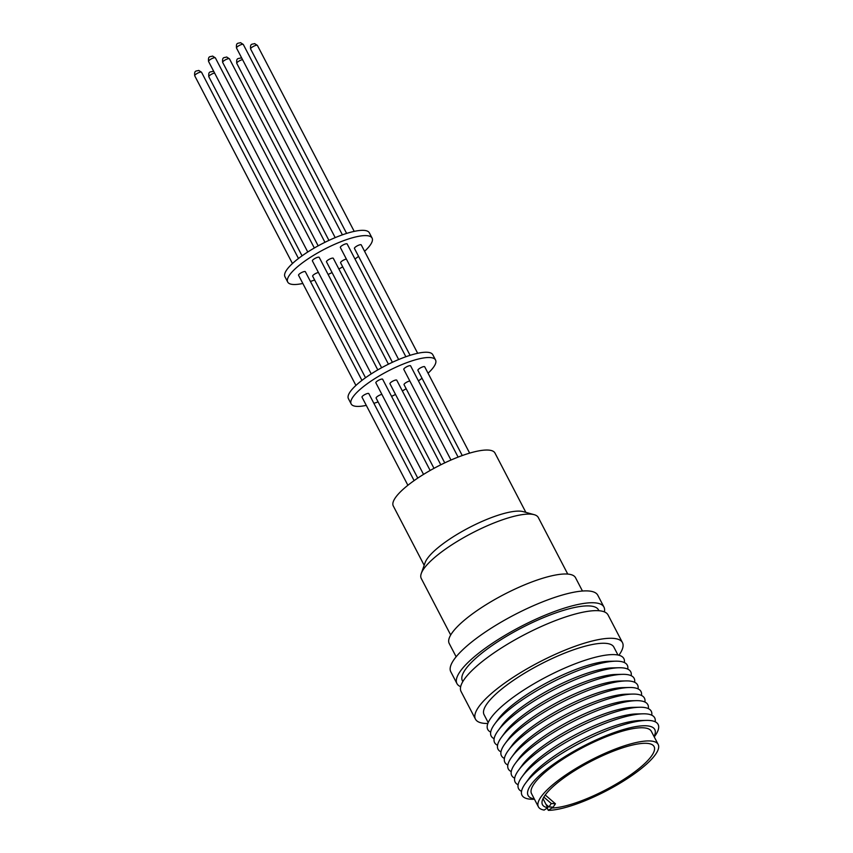 <?xml version="1.0" encoding="UTF-8"?>
<svg xmlns="http://www.w3.org/2000/svg" width="853" height="853" viewBox="0 0 853 853"><rect width="100%" height="100%" fill="white"/><g stroke="black" fill="none" stroke-linecap="round" stroke-linejoin="round"><path stroke-width="1.28" d="M364.594 251.315A47.565 12.123 152.5 0 0 372.089 238.094A47.565 12.123 152.5 0 0 366.641 235.641A47.565 12.123 152.5 0 0 316.09 253.842A47.565 12.123 152.5 0 0 287.696 282.023A47.565 12.123 152.5 0 0 293.144 284.476A47.565 12.123 152.5 0 0 302.826 283.463M310.417 281.426A47.565 12.123 152.5 0 0 314.64 280.008M328.106 274.453A47.565 12.123 152.5 0 0 332.073 272.555M338.876 269.015A47.565 12.123 152.5 0 0 342.714 266.85M354.987 259.003A47.565 12.123 152.5 0 0 358.569 256.358M372.089 238.094L369.349 232.826A47.565 12.123 152.5 0 0 363.9 230.374A47.565 12.123 152.5 0 0 313.339 248.575A47.565 12.123 152.5 0 0 284.955 276.756L287.696 282.023M398.671 359.539L340.336 247.477A3.838 0.981 -27.5 0 1 342.639 245.206A3.838 0.981 -27.5 0 1 346.713 243.745A3.838 0.981 -27.5 0 1 347.139 243.937L405.868 356.746M381.622 367.75L326.486 261.828A3.838 0.981 -27.5 0 1 328.789 259.547A3.838 0.981 -27.5 0 1 332.873 258.096A3.838 0.981 -27.5 0 1 333.299 258.288L388.435 364.199M371.226 373.902L312.39 260.89A3.838 0.981 -27.5 0 1 314.693 258.608A3.838 0.981 -27.5 0 1 318.777 257.148A3.838 0.981 -27.5 0 1 319.203 257.35L377.794 369.903M355.914 385.439L298.55 275.242A3.838 0.981 -27.5 0 1 300.853 272.96A3.838 0.981 -27.5 0 1 304.926 271.499A3.838 0.981 -27.5 0 1 305.353 271.702L361.939 380.395M365.521 377.751L312.646 276.18A3.838 0.981 -27.5 0 1 314.501 274.176A3.838 0.981 -27.5 0 1 318.425 272.48M392.401 362.301L340.592 262.767A3.838 0.981 -27.5 0 1 342.437 260.762A3.838 0.981 -27.5 0 1 346.371 259.077M410.09 355.328L354.432 248.426A3.838 0.981 -27.5 0 1 356.735 246.144A3.838 0.981 -27.5 0 1 360.808 244.683A3.838 0.981 -27.5 0 1 361.235 244.875L417.671 353.291M428.046 373.219A47.565 12.123 152.5 0 0 435.542 359.998A47.565 12.123 152.5 0 0 430.104 357.546A47.565 12.123 152.5 0 0 379.542 375.746A47.565 12.123 152.5 0 0 351.159 403.927A47.565 12.123 152.5 0 0 356.597 406.38A47.565 12.123 152.5 0 0 366.289 405.367M373.881 403.33A47.565 12.123 152.5 0 0 378.092 401.912M391.559 396.357A47.565 12.123 152.5 0 0 395.525 394.459M402.339 390.919A47.565 12.123 152.5 0 0 406.167 388.755M418.439 380.907A47.565 12.123 152.5 0 0 422.022 378.263M435.542 359.998L432.802 354.731A47.565 12.123 152.5 0 0 427.364 352.278A47.565 12.123 152.5 0 0 376.802 370.479A47.565 12.123 152.5 0 0 348.419 398.66L351.159 403.927M450.981 460.034L403.789 369.381A3.838 0.981 -27.5 0 1 406.092 367.099A3.838 0.981 -27.5 0 1 410.176 365.638A3.838 0.981 -27.5 0 1 410.602 365.841L458.104 457.101M462.262 455.555L417.895 370.319A3.838 0.981 -27.5 0 1 420.188 368.048A3.838 0.981 -27.5 0 1 424.272 366.587A3.838 0.981 -27.5 0 1 424.698 366.779L469.651 453.135M444.754 462.87L404.045 384.671A3.838 0.981 -27.5 0 1 405.9 382.666A3.838 0.981 -27.5 0 1 409.824 380.971M417.757 478.106L376.109 398.084A3.838 0.981 -27.5 0 1 377.954 396.08A3.838 0.981 -27.5 0 1 381.888 394.385M407.883 485.282L362.003 397.146A3.838 0.981 -27.5 0 1 364.306 394.864A3.838 0.981 -27.5 0 1 368.389 393.404A3.838 0.981 -27.5 0 1 368.816 393.606L414.11 480.623M423.536 474.396L375.853 382.794A3.838 0.981 -27.5 0 1 378.156 380.513A3.838 0.981 -27.5 0 1 382.229 379.052A3.838 0.981 -27.5 0 1 382.656 379.254L430.147 470.472M433.996 468.34L389.949 383.733A3.838 0.981 -27.5 0 1 392.252 381.451A3.838 0.981 -27.5 0 1 396.325 379.99A3.838 0.981 -27.5 0 1 396.752 380.193L440.798 464.8M525.853 512.365L494.964 453.039A57.311 14.608 152.5 0 0 450.064 460.439A57.311 14.608 152.5 0 0 396.197 496.617A57.311 14.608 152.5 0 0 393.286 505.968L424.176 565.294M567.746 574.069L538.318 517.536A65.98 16.825 152.5 0 0 534.202 514.679L523.177 511.629A57.311 14.608 152.5 0 0 475.025 524.67A57.311 14.608 152.5 0 0 427.993 557.681A57.311 14.608 152.5 0 0 425.103 562.681L421.286 573.461A65.98 16.825 152.5 0 0 421.265 578.473L450.693 635.005M534.202 514.679A65.98 16.825 152.5 0 0 478.757 529.702A65.98 16.825 152.5 0 0 424.613 567.703A65.98 16.825 152.5 0 0 421.286 573.461M582.46 591.033L575.53 577.716A71.204 18.158 152.5 0 0 519.744 586.917A71.204 18.158 152.5 0 0 452.826 631.849A71.204 18.158 152.5 0 0 449.211 643.471L456.142 656.778M598.934 610.727L598.507 609.906A76.727 19.566 152.5 0 0 589.732 605.961A76.727 19.566 152.5 0 0 508.185 635.314A76.727 19.566 152.5 0 0 462.401 680.769L462.827 681.579M618.905 655.243A82.869 21.122 152.5 0 0 622.455 642.608L608.072 614.97A82.869 21.122 152.5 0 0 598.582 610.705A82.869 21.122 152.5 0 0 510.51 642.405A82.869 21.122 152.5 0 0 461.068 691.495L475.452 719.132A82.869 21.122 152.5 0 0 484.941 723.408A82.869 21.122 152.5 0 0 487.831 723.472M622.455 642.608A82.869 21.122 152.5 0 0 612.976 638.343A82.869 21.122 152.5 0 0 524.904 670.042A82.869 21.122 152.5 0 0 475.452 719.132M617.977 655.029L613.851 647.096A73.155 18.649 152.5 0 0 605.47 643.322A73.155 18.649 152.5 0 0 527.719 671.311A73.155 18.649 152.5 0 0 484.056 714.654L488.193 722.587M627.765 669.125A76.727 19.566 152.5 0 0 618.51 661.235A76.727 19.566 152.5 0 0 615.653 661.171L609.053 661.299A70.085 17.87 152.5 0 0 549.268 681.472A70.085 17.87 152.5 0 0 498.451 718.876L494.559 724.208A76.727 19.566 152.5 0 0 494.122 738.687M624.343 662.536A76.727 19.566 152.5 0 0 615.077 654.656A76.727 19.566 152.5 0 0 527.453 687.689A76.727 19.566 152.5 0 0 490.699 732.109M615.653 661.171A76.727 19.566 152.5 0 0 550.196 683.264A76.727 19.566 152.5 0 0 494.559 724.208M631.188 675.704A76.727 19.566 152.5 0 0 621.933 667.814A76.727 19.566 152.5 0 0 619.075 667.75L612.475 667.878A70.085 17.87 152.5 0 0 552.691 688.062A70.085 17.87 152.5 0 0 501.873 725.455L497.992 730.786A76.727 19.566 152.5 0 0 497.544 745.277M619.075 667.75A76.727 19.566 152.5 0 0 553.629 689.842A76.727 19.566 152.5 0 0 497.992 730.786M634.621 682.283A76.727 19.566 152.5 0 0 625.356 674.392A76.727 19.566 152.5 0 0 622.498 674.339L615.909 674.456A70.085 17.87 152.5 0 0 556.124 694.641A70.085 17.87 152.5 0 0 505.296 732.034L501.415 737.365A76.727 19.566 152.5 0 0 500.978 751.856M622.498 674.339A76.727 19.566 152.5 0 0 557.052 696.421A76.727 19.566 152.5 0 0 501.415 737.365M638.044 688.861A76.727 19.566 152.5 0 0 628.789 680.971A76.727 19.566 152.5 0 0 625.931 680.918L619.331 681.046A70.085 17.87 152.5 0 0 559.547 701.219A70.085 17.87 152.5 0 0 508.729 738.613L504.837 743.955A76.727 19.566 152.5 0 0 504.4 758.434M625.931 680.918A76.727 19.566 152.5 0 0 560.474 703.011A76.727 19.566 152.5 0 0 504.837 743.955M641.467 695.44A76.727 19.566 152.5 0 0 632.212 687.561A76.727 19.566 152.5 0 0 629.354 687.497L622.754 687.625A70.085 17.87 152.5 0 0 562.969 707.798A70.085 17.87 152.5 0 0 512.152 745.202L508.26 750.533A76.727 19.566 152.5 0 0 507.823 765.013M629.354 687.497A76.727 19.566 152.5 0 0 563.897 709.589A76.727 19.566 152.5 0 0 508.26 750.533M644.9 702.03A76.727 19.566 152.5 0 0 635.634 694.139A76.727 19.566 152.5 0 0 632.777 694.075L626.177 694.203A70.085 17.87 152.5 0 0 566.392 714.377A70.085 17.87 152.5 0 0 515.575 751.781L511.693 757.112A76.727 19.566 152.5 0 0 511.256 771.592M632.777 694.075A76.727 19.566 152.5 0 0 567.33 716.168A76.727 19.566 152.5 0 0 511.693 757.112M648.323 708.608A76.727 19.566 152.5 0 0 639.057 700.718A76.727 19.566 152.5 0 0 636.21 700.654L629.61 700.782A70.085 17.87 152.5 0 0 569.825 720.956A70.085 17.87 152.5 0 0 519.008 758.36L515.116 763.691A76.727 19.566 152.5 0 0 514.679 778.181M636.21 700.654A76.727 19.566 152.5 0 0 570.753 722.747A76.727 19.566 152.5 0 0 515.116 763.691M651.745 715.187A76.727 19.566 152.5 0 0 642.49 707.297A76.727 19.566 152.5 0 0 639.633 707.244L633.033 707.361A70.085 17.87 152.5 0 0 573.248 727.545A70.085 17.87 152.5 0 0 522.431 764.938L518.539 770.27A76.727 19.566 152.5 0 0 518.102 784.76M639.633 707.244A76.727 19.566 152.5 0 0 574.176 729.326A76.727 19.566 152.5 0 0 518.539 770.27M655.168 721.766A76.727 19.566 152.5 0 0 645.913 713.876A76.727 19.566 152.5 0 0 643.055 713.822L636.455 713.94A70.085 17.87 152.5 0 0 576.671 734.124A70.085 17.87 152.5 0 0 525.853 771.517L521.972 776.859A76.727 19.566 152.5 0 0 521.524 791.339M643.055 713.822A76.727 19.566 152.5 0 0 577.609 735.915A76.727 19.566 152.5 0 0 521.972 776.859M654.251 736.917L654.731 736.246A76.727 19.566 152.5 0 0 649.336 720.465A76.727 19.566 152.5 0 0 646.478 720.401L639.889 720.529A70.085 17.87 152.5 0 0 580.104 740.703A70.085 17.87 152.5 0 0 529.276 778.107L525.395 783.438A76.727 19.566 152.5 0 0 530.79 799.229A76.727 19.566 152.5 0 0 533.647 799.282L534.468 799.272M646.478 720.401A76.727 19.566 152.5 0 0 581.032 742.494A76.727 19.566 152.5 0 0 525.395 783.438M654.059 736.555A71.407 18.212 152.5 0 0 646.606 725.818A71.407 18.212 152.5 0 0 561.007 759.127A71.407 18.212 152.5 0 0 534.277 798.909M547.146 808.09L548.319 810.35A67.515 17.209 152.5 0 0 619.822 783.31A67.515 17.209 152.5 0 0 658.175 744.456L651.319 731.298A67.515 17.209 152.5 0 0 643.599 727.822A67.515 17.209 152.5 0 0 571.83 753.647A67.515 17.209 152.5 0 0 531.547 793.653L538.392 806.81A67.515 17.209 152.5 0 0 544.161 810.073L547.733 807.706L545.995 804.379L548.937 806.906L553.096 807.183L555.442 803.782L545.238 795.007M658.175 744.456A67.515 17.209 152.5 0 0 650.444 740.98A67.515 17.209 152.5 0 0 578.686 766.815A67.515 17.209 152.5 0 0 538.392 806.81M548.319 810.35L551.891 807.983A62.919 16.036 152.5 0 0 618.489 782.713A62.919 16.036 152.5 0 0 654.091 746.588A62.919 16.036 152.5 0 0 646.894 743.347A62.919 16.036 152.5 0 0 580.019 767.412A62.919 16.036 152.5 0 0 542.476 804.688A62.919 16.036 152.5 0 0 547.733 807.706M551.891 807.983L551.411 807.066M604.361 611.878A82.869 21.122 152.5 0 0 603.956 607.069L597.793 595.234A82.869 21.122 152.5 0 0 498.557 623.66A82.869 21.122 152.5 0 0 450.789 671.759L456.952 683.594A82.869 21.122 152.5 0 0 460.663 686.686M603.956 607.069A82.869 21.122 152.5 0 0 504.72 635.506A82.869 21.122 152.5 0 0 456.952 683.594M543.02 798.653L545.995 804.379M548.937 806.906L551.283 803.505L555.442 803.782M551.283 803.505L543.851 797.107M236.505 48.024C235.908 42.17 238.147 43.61 240.525 42.65L243.308 44.484A3.838 0.981 152.5 0 0 242.881 44.281A3.838 0.981 152.5 0 0 238.808 45.742A3.838 0.981 152.5 0 0 236.505 48.024L335.208 237.635M250.601 48.962C250.004 43.108 252.243 44.548 254.62 43.588L257.403 45.422A3.838 0.981 152.5 0 0 256.977 45.22A3.838 0.981 152.5 0 0 252.904 46.68A3.838 0.981 152.5 0 0 250.601 48.962L346.627 233.423M242.54 59.614A3.838 0.981 152.5 0 0 238.605 61.309A3.838 0.981 152.5 0 0 236.761 63.314L328.938 240.397M214.593 73.027A3.838 0.981 152.5 0 0 210.67 74.723A3.838 0.981 152.5 0 0 208.814 76.727L302.058 255.847M194.719 75.789C194.121 69.925 196.361 71.375 198.738 70.415L201.521 72.238A3.838 0.981 152.5 0 0 201.095 72.047A3.838 0.981 152.5 0 0 197.022 73.507A3.838 0.981 152.5 0 0 194.719 75.789L292.451 263.534M208.558 61.437C207.961 55.573 210.211 57.023 212.578 56.063L215.372 57.887A3.838 0.981 152.5 0 0 214.945 57.695A3.838 0.981 152.5 0 0 210.862 59.156A3.838 0.981 152.5 0 0 208.558 61.437L307.762 251.998M222.654 62.376C222.057 56.511 224.307 57.961 226.674 57.002L229.468 58.836A3.838 0.981 152.5 0 0 229.041 58.633A3.838 0.981 152.5 0 0 224.957 60.094A3.838 0.981 152.5 0 0 222.654 62.376L318.169 245.845M236.761 63.314C236.153 57.46 238.403 58.9 240.77 57.94L241.783 58.175M208.814 76.727C208.217 70.863 210.456 72.313 212.834 71.353L213.847 71.588M229.468 58.836L324.972 242.305M215.372 57.887L314.33 247.999M201.521 72.238L298.475 258.491M257.403 45.422L354.219 231.387M243.308 44.484L342.405 234.842"/></g></svg>
